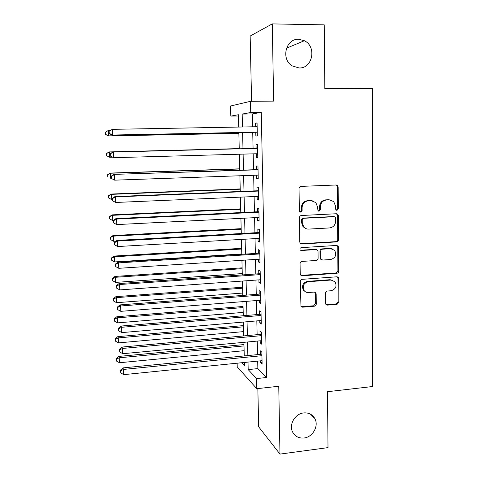 <?xml version="1.0" encoding="UTF-8"?>
<svg xmlns="http://www.w3.org/2000/svg" width="478" height="478" viewBox="0 0 478 478"><rect width="100%" height="100%" fill="white"/><g stroke="black" fill="none" stroke-linecap="round" stroke-linejoin="round"><path stroke-width="0.72" d="M336.966 210.38L338.305 208.88L338.155 186.982L337.522 185.482L336.213 184.992L301.003 186.39C299.802 186.563 299.15 187.286 299.049 188.565L299.348 210.768L299.694 211.694L300.752 212.154L302.114 210.637L302.072 207.775C302.407 203.712 304.48 201.399 308.292 200.82L311.238 200.688L315.827 202.576L317.571 207.04L317.972 210.846L318.981 211.264L320.326 209.752L320.296 206.908C320.636 202.875 322.692 200.575 326.456 200.001L329.366 199.87L333.728 201.585L335.592 206.185L335.61 209.011L336.01 210.003L336.966 210.38M336.273 210.206L337.498 208.719L337.354 186.88L336.715 185.386L336.076 184.992M300.041 211.987L301.397 210.469L301.361 207.613L302.072 207.775M318.276 211.091L319.567 209.585L319.537 206.753L320.296 206.908M303.691 412.926C295.04 413.649 288.646 424.697 292.626 432.07C295.051 436.468 298.852 438.44 304.026 437.997C312.863 437.167 319.125 425.749 314.763 418.435C312.319 414.366 308.633 412.532 303.691 412.926M298.702 39.286C285.701 38.419 280.682 59.308 292.261 65.916L299.085 67.966C312.612 68.707 316.95 46.545 304.361 40.732L298.702 39.286M325.548 303.285L325.906 304.402L327.472 305.119L337.05 304.319L338.926 302.18L338.765 278.662L338.34 277.443L336.853 276.798L302.239 279.331C301.056 279.54 300.417 280.263 300.315 281.506L300.961 306.392L302.61 307.187L314.375 306.207C315.54 305.992 316.173 305.269 316.275 304.05L316.161 293.928L315.803 292.805L314.219 292.07L308.382 292.524C306.571 292.614 305.125 291.933 304.05 290.481C302.245 286.041 303.644 283.119 308.244 281.727L331.027 280.036L335.054 281.799C337.104 286.25 335.789 289.232 331.111 290.749L327.346 291.042C326.193 291.257 325.56 291.974 325.458 293.193L325.548 303.285M257.696 361.117L257.863 368.604L266.622 377.495L256.584 378.57L256.805 388.692L237.225 366.895L237.136 363.196M238.444 116.005L230.82 116.112L230.563 106.002L250.478 101.318L273.649 101.115L272.269 23.9L324.251 24.862L324.819 88.615L372.41 88.4L372.559 386.535L327.508 391.703L328.004 447.617L279.977 454.1L278.758 386.26L256.805 388.692M250.478 101.318L250.723 112.509L242.173 114.057L242.471 126.993M266.622 377.495L261.281 112.372L250.723 112.509M336.614 241.904C337.767 241.707 338.4 240.996 338.508 239.759L338.346 215.698L337.791 214.293L336.416 213.744L301.391 215.506C300.196 215.692 299.545 216.415 299.443 217.681L299.778 242.071L300.202 243.296L301.767 244.007L336.614 241.904L335.819 241.653C336.972 241.462 337.605 240.751 337.707 239.514L337.546 215.518L336.47 213.744M338.561 247.359L338.717 271.146C338.609 272.37 337.982 273.081 336.829 273.291L302.192 275.782L300.578 275.023L300.214 273.888L300.07 263.593C300.172 262.35 300.817 261.621 302 261.418L316.191 260.474C317.362 260.271 317.995 259.554 318.103 258.311L318.031 251.5L317.589 250.245L316.072 249.582L301.265 250.508L300.16 250.006C299.622 248.805 299.981 248.016 301.23 247.64L336.637 245.453L338.071 246.051L338.561 247.359L337.761 247.096L337.922 270.823L338.717 271.146M257.845 388.578L258.682 426.836L279.977 454.1M272.269 23.9L250.155 36.053L251.583 101.312M255.778 132.275L255.855 136.033L257.337 135.937L257.062 122.93L255.581 123.121L255.658 126.76M256.232 153.761L256.31 157.429L257.785 157.477L257.517 144.571L256.035 144.613L256.118 148.353M256.686 175.175L256.758 178.658L258.234 178.856L257.965 166.045L256.489 165.938L256.567 169.654M257.134 196.428L257.206 199.726L258.682 200.067L258.413 187.358L256.937 187.107L257.015 190.794M257.582 217.526L257.648 220.645L259.118 221.123L258.855 208.51L257.385 208.115L257.463 211.772M258.024 238.456L258.09 241.396L259.56 242.017L259.297 229.5L257.827 228.962L257.905 232.595M258.467 259.237L258.526 261.998L259.99 262.757L259.733 250.335L258.263 249.659L258.341 253.262M258.903 279.857L258.957 282.45L260.42 283.346L260.163 271.014L258.7 270.195L258.777 273.774M259.339 300.327L259.387 302.747L260.851 303.775L260.594 291.532L259.13 290.588L259.207 294.137M259.769 320.642L259.817 322.895L261.275 324.054L261.018 311.907L259.56 310.825L259.638 314.351M260.193 340.808L260.241 342.893L261.693 344.184L261.442 332.126L259.984 330.913L260.062 334.415M261.281 112.372L252.324 113.925L252.605 126.813M252.725 132.334L253.077 148.431M253.191 153.844L253.537 169.756M253.657 175.283L253.997 190.913M254.123 196.56L254.457 211.915M254.583 217.675L254.911 232.762M255.037 238.63L255.36 253.454M255.491 259.429L255.802 273.984M255.939 280.072L256.25 294.364M256.381 300.56L256.686 314.602M256.823 320.893L257.122 334.684M257.266 341.083L257.558 354.616M260.618 360.824L260.659 362.748L262.111 364.164L261.866 352.196L260.408 350.852L260.48 354.329M248.004 362.097L248.184 369.608L256.584 378.57M242.603 132.537L242.985 148.694M243.111 154.119L243.487 170.09M243.619 175.635L243.989 191.325M244.121 196.984L244.485 212.399M244.622 218.177L244.975 233.312M245.112 239.203L245.465 254.075M245.608 260.068L245.949 274.677M246.092 280.783L246.433 295.129M246.576 301.337L246.911 315.426M247.054 321.742L247.383 335.574M247.532 341.997L247.855 355.572M238.713 127.064L238.414 114.738L230.82 116.112M241.737 362.73L244.485 365.658L244.407 362.461M244.252 355.931L243.923 342.332M243.768 335.903L243.427 322.058M243.278 315.731L242.938 301.63M242.788 295.41L242.436 281.046M242.292 274.934L241.934 260.307M241.79 254.302L241.432 239.412M241.288 233.521L240.918 218.362M240.781 212.579L240.41 197.145M240.273 191.475L239.89 175.767M239.759 170.21L239.37 154.227M239.239 148.789L238.845 132.609M252.324 113.925L242.173 114.057M257.863 368.604L248.184 369.608M255.581 123.121L257.068 123.097M256.31 157.429L257.785 157.381M256.035 144.613L257.517 144.577M256.758 178.658L258.228 178.605M257.206 199.726L258.67 199.667M257.648 220.645L259.106 220.567M258.09 241.396L259.542 241.312M258.526 261.998L259.972 261.902M258.957 282.45L260.402 282.343M259.387 302.747L260.827 302.634M259.817 322.895L261.245 322.77M260.241 342.893L261.663 342.762M260.659 362.748L262.081 362.605M330.208 199.894L329.366 199.87M319.537 206.753C319.878 202.732 321.927 200.437 325.679 199.864L328.583 199.738M312.212 200.724L311.238 200.688M301.361 207.613C301.69 203.568 303.757 201.256 307.563 200.682L310.503 200.551M300.686 243.738L335.819 241.653M335.675 218.088L335.293 217.114L334.319 216.725L303.59 218.297L302.233 219.82L302.275 222.82L303.757 226.948C305.054 228.442 306.679 229.153 308.633 229.093L329.593 227.934C333.321 227.331 335.359 225.042 335.699 221.057L335.675 218.088M306.273 228.741L303.04 226.733L301.558 222.623L301.522 219.629L302.873 218.111L333.53 216.54M300.931 275.394L336.04 272.956L337.922 270.823M316.418 249.594L315.331 249.313L300.56 250.239L301.265 250.508M330.764 259.5C335.58 257.923 336.853 254.864 334.576 250.311L330.674 248.662L322.65 249.169C321.479 249.367 320.84 250.084 320.738 251.326L320.804 258.132L321.234 259.369L322.752 260.038L330.764 259.5M332.108 248.787L330.674 248.662M321.616 259.721L320.481 259.07L320.051 257.839L319.985 251.052C320.087 249.815 320.72 249.098 321.885 248.901L329.898 248.399M337.761 247.096L336.876 245.453M332.903 280.275L331.027 280.036M305.37 291.765L303.339 290.098C301.54 285.671 302.938 282.761 307.527 281.369L330.25 279.69M301.2 306.685L313.646 305.789L315.534 303.632L315.426 293.54L314.793 292.118M326.133 304.659L336.261 303.906L338.131 301.773L337.97 278.316L337.259 276.816M110.281 130.452L108.47 130.488L108.721 135.866L108.267 135.967L238.863 133.326M105.716 134.342L105.614 132.191L105.542 134.384L108.721 135.866L238.863 133.243M105.441 132.245L108.016 130.625L105.614 132.191M108.267 135.967L105.542 134.384M109.103 131.199L109.211 133.464L109.103 131.199L112.324 129.335L257.146 126.73M109.295 131.139L112.324 129.335L112.587 135.029L112.079 135.137L257.26 132.245M257.26 132.149L112.587 135.029L109.402 133.416M109.211 133.464L112.079 135.137M239.233 148.598L109.026 151.926L109.48 151.938L109.737 157.274L112.36 157.202M239.233 148.622L109.48 151.938L106.463 153.599L106.737 155.738L106.636 153.605M106.737 155.738L109.737 157.274L106.564 155.726M106.463 153.599L109.026 151.926M239.723 168.83L110.03 173.072L110.49 173.227L110.741 178.521L111.434 178.497M239.729 168.991L110.49 173.227L107.478 174.793L107.753 176.974L107.652 174.858M107.478 174.793L110.03 173.072M240.207 188.918L111.021 194.056L111.488 194.355L111.738 199.613L112.33 199.589M240.213 189.222L111.488 194.355L108.482 195.825L108.763 198.047L108.661 195.95M111.738 199.613L108.763 198.047M108.482 195.825L111.021 194.056M240.691 208.856L112.007 214.879L112.479 215.321L112.73 220.537L113.322 220.507L113.627 222.921L113.316 220.513L115.981 218.583L258.921 211.7M240.703 209.298L112.479 215.321L109.48 216.701L109.761 218.966L109.665 216.881M112.73 220.537L109.761 218.966M109.48 216.701L112.007 214.879M110.364 153.808L113.382 152.04L257.594 148.341L112.868 152.028L113.382 152.04L113.644 157.686L110.275 156.043L110.364 153.808L110.275 156.043M257.708 153.719L113.644 157.686L110.472 156.061M112.868 152.028L110.167 153.796M258.042 169.606L113.913 174.386L258.048 169.792M111.428 176.286L114.433 174.566L114.69 180.164L111.332 178.443L111.428 176.286L111.332 178.443M258.156 175.127L114.69 180.164L111.529 178.527M113.913 174.386L111.225 176.215M258.484 190.734L114.947 196.572L115.473 196.906L258.49 191.075M112.479 198.591L112.581 200.814L112.479 198.591L115.473 196.906L115.73 202.463L258.604 196.368M114.947 196.572L112.276 198.454M112.581 200.814L115.73 202.463M115.981 218.583L116.507 219.073L258.933 212.196M113.519 220.716L116.507 219.073L116.763 224.588L259.046 217.448M113.627 222.921L116.763 224.588M241.169 228.657L112.987 235.552L113.465 236.132L113.71 241.312L115.975 241.187M241.187 229.237L113.465 236.132L110.472 237.423L110.759 239.729L110.657 237.662M113.71 241.312L110.759 239.729M110.472 237.423L112.987 235.552M259.357 232.517L116.996 240.416L117.528 241.061L259.375 233.156M114.559 242.669L114.66 244.856L114.559 242.669L117.528 241.061L117.785 246.534L259.482 238.373M116.996 240.416L114.35 242.406M114.66 244.856L117.785 246.534M241.647 248.321L113.961 256.071L114.445 256.788L114.684 261.926L241.784 253.961M241.665 249.032L114.445 256.788L111.643 258.281L111.458 257.989L111.744 260.337L111.643 258.281M114.684 261.926L111.744 260.337M111.458 257.989L113.961 256.071M259.793 253.173L118.012 262.081L118.55 262.876L259.805 253.961M115.58 264.448L115.688 266.616L115.58 264.448L118.55 262.876L118.801 268.307L259.918 259.142M118.012 262.081L115.377 264.119M115.688 266.616L118.801 268.307M242.119 267.841L114.929 276.439L115.413 277.294L115.652 282.39L242.256 273.577M242.137 268.684L115.413 277.294L112.623 278.752L112.438 278.405L112.718 280.789L112.623 278.752M115.652 282.39L112.718 280.789M112.438 278.405L114.929 276.439M260.217 273.673L119.016 283.574L119.56 284.524L260.241 274.617M116.602 286.053L116.704 288.204L116.602 286.053L119.56 284.524L119.811 289.907L260.349 279.755M119.016 283.574L116.393 285.671M116.704 288.204L119.811 289.907M242.585 287.224L115.885 296.659L116.375 297.639L116.614 302.705L242.728 293.056M242.609 288.198L116.375 297.639L113.597 299.067L113.406 298.666L113.692 301.086L113.597 299.067M116.614 302.705L113.692 301.086M113.406 298.666L115.885 296.659M260.647 294.03L120.008 304.904L120.558 305.998L260.671 295.111M117.612 307.491L117.713 309.625L117.612 307.491L120.558 305.998L120.809 311.339L260.773 300.208M120.008 304.904L117.403 307.049M117.713 309.625L120.809 311.339M243.051 306.476L116.835 316.729L117.331 317.84L117.57 322.865L243.194 312.397M243.081 307.575L117.331 317.84L114.559 319.232L114.367 318.784L114.654 321.24L114.559 319.232M117.57 322.865L114.654 321.24M114.367 318.784L116.835 316.729M261.072 314.231L121 326.068L121.549 327.305L261.096 315.456M118.616 328.762L118.717 330.884L118.616 328.762L121.549 327.305L121.8 332.61L261.203 320.517M121 326.068L118.401 328.261M118.717 330.884L121.8 332.61M243.517 325.59L117.779 336.649L118.281 337.892L118.514 342.881L243.661 331.607M243.547 326.815L118.281 337.892L115.515 339.249L115.323 338.753L115.61 341.244L115.515 339.249M118.514 342.881L115.61 341.244M115.323 338.753L117.779 336.649M261.49 334.283L121.98 347.064L122.535 348.45L261.52 335.646M119.614 349.872L119.709 351.969L119.614 349.872L122.535 348.45L122.78 353.708L261.621 340.671M121.98 347.064L119.398 349.31M119.709 351.969L122.78 353.708M243.977 344.566L118.717 356.427L119.219 357.795L119.458 362.748L244.121 350.679M244.007 345.923L119.219 357.795L116.465 359.121L116.273 358.572L116.56 361.105L116.465 359.121M119.458 362.748L116.56 361.105M116.273 358.572L118.717 356.427M261.908 354.186L122.954 367.905L123.515 369.428L261.938 355.692M120.599 370.814L120.701 372.9L120.599 370.814L123.515 369.428L123.76 374.644L262.04 360.681M122.954 367.905L120.384 370.199M120.701 372.9L123.76 374.644M337.498 208.719L338.305 208.88M301.397 210.469L302.114 210.637M319.567 209.585L320.326 209.752M325.679 199.864L326.456 200.001M307.563 200.682L308.292 200.82M337.354 186.88L338.155 186.982M301.056 243.75L301.767 244.007M337.546 215.518L338.346 215.698M337.707 239.514L338.508 239.759M302.873 218.111L303.59 218.297M301.522 219.629L302.233 219.82M301.558 222.623L302.275 222.82M336.04 272.956L336.829 273.291M301.487 275.436L302.192 275.782M315.331 249.313L316.072 249.582M321.885 248.901L322.65 249.169M319.985 251.052L320.738 251.326M320.051 257.839L320.804 258.132M307.527 281.369L308.244 281.727M315.426 293.54L316.161 293.928M315.534 303.632L316.275 304.05M313.646 305.789L314.375 306.207M301.905 306.762L302.61 307.187M337.97 278.316L338.765 278.662M338.131 301.773L338.926 302.18M336.261 303.906L337.05 304.319M326.707 304.701L327.472 305.119M286.465 48.212L304.361 40.732M310.341 414.079L314.763 418.435M336.715 185.386L337.522 185.482M336.99 214.114L337.791 214.293M303.04 226.733L303.757 226.948M320.481 259.07L321.234 259.369M337.277 245.794L338.071 246.051M303.339 290.098L304.05 290.481M315.068 292.416L315.803 292.805M337.552 277.103L338.34 277.443"/></g></svg>
